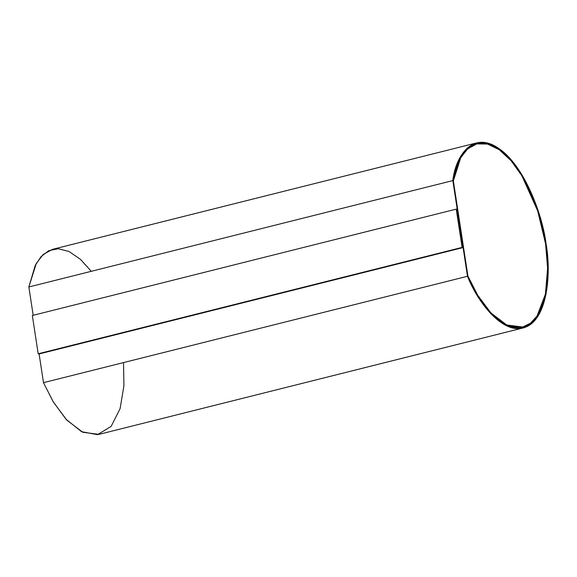 <?xml version="1.0" encoding="UTF-8"?>
<svg xmlns="http://www.w3.org/2000/svg" width="577" height="577" viewBox="0 0 577 577"><rect width="100%" height="100%" fill="white"/><g stroke="black" fill="none" stroke-linecap="round" stroke-linejoin="round"><path stroke-width="0.87" d="M476.761 143.897L487.507 144.041L499.3 149.753L511.099 160.738L521.868 175.761L537.706 210.944L545.51 243.566L537.75 210.937L521.904 175.754L511.143 160.731L499.343 149.746L487.551 144.026L476.804 143.882L467.622 148.888L460.734 157.737L453.356 180.933L467.918 276.094L477.763 295.323L490.948 312.979L506.7 324.952L522.755 327.015L530.58 323.142L537.122 315.951L545.438 294.241L547.652 268.327L545.553 243.559L547.609 268.334L545.395 294.256L537.079 315.958L530.537 323.156L522.712 327.022M452.837 180.587L460.28 157.016L467.255 148.015L476.566 142.93L487.428 143.082L499.35 148.859L511.28 159.966L522.149 175.156L538.153 210.699L546.03 243.638L548.15 268.658L545.921 294.84L537.519 316.78L530.905 324.05L523 327.967L506.721 325.868L490.775 313.693L477.424 295.77L467.478 276.275L452.837 180.587L28.85 286.978L452.837 180.587L467.478 276.275L43.491 382.666L467.478 276.275C477.799 302.73 504.031 336.55 525.835 327.022C547.876 318.338 551.352 272.171 546.03 243.638C542.676 215.459 524.486 165.455 498.485 148.26C472.469 130.265 455.412 156.41 452.837 180.587M476.566 142.93L52.579 249.322L43.268 254.407L36.293 263.408L28.85 286.978L33.185 315.287L28.85 286.978L35.226 265.434L41.017 256.664L48.749 250.707L58.263 248.723L69.067 251.522L80.369 259.261L91.274 271.313M123.55 362.58L123.904 385.854L120.103 408.595L111.145 426.36L97.549 434.669L81.566 431.683L66.088 419.335L53.163 401.707L43.491 382.666L39.099 353.939L43.491 382.666L53.437 402.162L66.788 420.085L82.735 432.26L99.013 434.358L523 327.967M457.186 209.3L463.042 247.576L39.142 353.946L38.19 353.78L32.334 315.504L456.234 209.134L462.09 247.41L463.042 247.576L457.186 209.3L456.234 209.134L457.186 209.3M467.918 276.094L453.356 180.933C455.945 157.067 472.859 131.354 498.564 149.205C524.255 166.263 542.229 215.668 545.553 243.559C550.819 271.789 547.385 317.408 525.625 326.055C504.11 335.54 478.16 302.24 467.918 276.094M467.875 276.102C478.117 302.247 504.067 335.554 525.582 326.063C547.342 317.415 550.775 271.796 545.51 243.566C542.192 215.675 524.212 166.27 498.521 149.212C472.823 131.361 455.902 157.074 453.313 180.947M39.142 353.946L463.042 247.576L462.09 247.41L38.19 353.78L39.142 353.946M462.09 247.41L456.234 209.134L32.334 315.504L38.19 353.78L462.09 247.41"/></g></svg>
